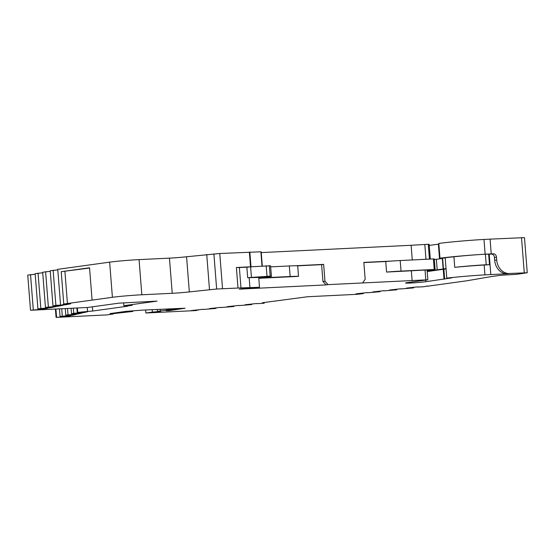 <?xml version="1.0" encoding="UTF-8"?>
<svg xmlns="http://www.w3.org/2000/svg" width="555" height="555" viewBox="0 0 555 555"><rect width="100%" height="100%" fill="white"/><g stroke="black" fill="none" stroke-linecap="round" stroke-linejoin="round"><path stroke-width="0.83" d="M258.727 277.472L270.791 276.501L271.437 276.362L270.153 276.14L251.443 277.424A14.118 0.59 175.5 0 0 247.683 277.729L258.727 277.431L259.497 287.268L247.863 288.003L239.309 289.19L249.008 288.669L248.952 287.934M271.437 276.362L270.556 265.796L236.381 267.51L239.365 267.517L240.967 287.906L216.658 289.016L189.338 291.916A14.118 0.59 -4.5 0 1 172.216 293.29L141.83 294.774A21.173 0.888 175.5 0 0 112.408 297.3L92.088 300.109L89.542 267.767L61.23 271.686L61.425 274.274L63.77 304.022L92.088 300.109M152.174 309.641L152.368 312.111L145.868 313.006L196.539 310.536L191.406 310.543L203.075 309.288M203.088 309.461L215.937 308.441L209.318 308.615L220.987 307.352M221.001 307.532L233.849 306.513L227.231 306.679L238.9 305.423M238.914 305.604L251.762 304.577L245.143 304.75L256.812 303.488M256.826 303.668L264.222 303.238L262.473 302.725L307.713 296.731L357.108 294.317L363.282 293.616L355.963 293.866L367.257 292.582M367.271 292.776L380.043 291.708L372.724 291.958L384.011 290.674M384.032 290.869L396.804 289.807L389.485 290.057L400.772 288.773M400.786 288.961L413.558 287.899L406.239 288.149L417.533 286.866M258.796 278.312L298.528 276.369L297.695 265.824A21.173 0.888 175.5 0 0 295.225 265.762L323.648 264.374L321.623 264.659L322.948 281.531L324.973 281.246L323.648 264.374M249.008 288.669L326.097 284.902L322.948 281.531M321.623 264.659L297.695 265.824M427.204 271.561L446.06 268.884M324.973 281.246L328.13 284.625L427.849 279.789L407.564 282.592A11.204 0.472 175.5 0 0 405.525 283.029A11.204 0.472 175.5 0 0 413.329 282.863A11.204 0.472 175.5 0 0 425.817 281.704L451.763 277.895L446.789 278.138A33.321 1.394 -4.5 0 1 484.945 274.864L507.284 273.768A14.118 11.495 -97.9 0 1 494.678 260.274L496.711 259.99A14.118 11.495 82.1 0 0 509.31 273.49L507.284 273.768M251.443 277.424L250.61 266.879A14.118 0.59 175.5 0 0 246.857 267.184L239.365 267.545M250.61 266.879L251.942 266.782M425.976 259.234L420.905 259.532L430.319 259.067L425.976 259.234L424.811 244.471L428.266 244.304L429.161 244.304L430.319 259.067M484.945 274.864L484.168 265.019L489.482 264.721L488.657 254.176L485.375 254.204A28.236 1.179 175.5 0 0 453.921 256.798A33.321 1.394 175.5 0 0 445.186 257.749L446.789 278.138M491.237 253.906L485.139 254.204A36.852 1.54 175.5 0 0 439.969 258.186L438.804 243.423A36.852 1.54 -4.5 0 1 483.974 239.441L490.072 239.143L491.237 253.906L493.333 253.801A3.531 2.872 -97.9 0 1 496.489 257.18L494.456 257.458A3.531 2.872 -97.9 0 0 491.307 254.086L488.657 254.211M439.969 258.186L445.2 257.929M434.343 259.574A45.878 1.922 175.5 0 0 436.355 259.303L442.266 258.484M87.537 311.473L87.225 307.498L87.572 311.473L77.228 312.451L87.641 311.723L83.763 312.631L73.725 313.27L71.512 313.79L81.918 313.062L78.04 313.964L65.788 315.122L76.195 314.394L72.316 315.302L60.065 316.461L70.471 315.733L66.593 316.634L56.076 317.391L106.768 314.914L113.275 314.019L110.07 314.075L112.915 313.679L132.839 311.438L110.147 313.561L125.992 311.369L142.399 310.12L185.093 308.219L169.129 310.682L166.014 310.738L176.247 309.322L169.06 309.669L157.426 311.411L160.631 311.355L152.368 312.111M417.547 287.06L423.833 286.734L427.072 286.026M509.31 273.49L527.25 272.769L516.226 274.385L507.166 274.871A14.159 0.59 175.5 0 0 499.868 275.398L496.628 275.849A105.873 4.433 -4.5 0 0 486.527 277.389L466.686 280.809L427.093 286.283M328.13 284.625L326.097 284.902M240.967 287.906L259.497 287.268M63.77 304.022L70.7 303.8L65.601 304.785L55.895 305.361L52.982 305.93L63.166 305.25L58.067 306.235L45.448 307.38L55.632 306.707L50.526 307.692L37.913 308.837L48.098 308.164L42.992 309.149L30.518 310.266L87.669 307.47L118.791 303.169L157.037 301.122L123.89 305.701L132.222 305.299L125.132 306.277L127.49 306.207L92.685 311.022L92.359 306.825M87.572 311.473L92.685 311.022M362.568 282.939L365.169 279.283L363.837 262.411L392.267 261.023A21.173 0.888 175.5 0 0 385.732 261.523L386.564 272.068L427.079 269.945L427.849 279.789M385.732 261.523L363.858 262.591M412.129 280.705L411.352 270.861M247.683 277.729L246.857 267.184M249.944 287.497L249.167 277.653M494.456 257.458L494.678 260.274M453.921 256.798L454.753 267.344A33.321 1.394 -4.5 0 1 484.168 265.019M425.824 279.887L425.047 270.049M248.702 288.607L248.654 287.955M247.78 288.649L247.731 288.024M157.266 309.392L157.426 311.411M145.868 313.006L145.632 309.961M113.248 313.658L113.275 314.019M77.7 312.34L77.36 307.976M77.228 312.451L76.881 307.997M73.725 313.27L73.322 308.171M80.746 312.701L80.711 312.278M71.512 313.79L71.075 308.282M68.001 314.609L67.516 308.455M75.022 314.04L74.987 313.617M65.788 315.122L65.268 308.566M62.278 315.948L61.709 308.74M69.299 315.372L69.264 314.949M60.065 316.461L59.468 308.851M56.554 317.28L55.902 309.024M63.575 316.711L63.541 316.288M56.076 317.391L55.424 309.045M198.024 310.37L197.982 309.836M215.937 308.441L215.895 307.9M233.849 306.513L233.808 305.971M251.762 304.577L251.72 304.043M264.222 303.238L264.159 302.496M363.282 293.616L363.241 293.04M380.043 291.708L379.995 291.132M396.804 289.807L396.756 289.231M413.558 287.899L413.517 287.324M527.25 272.769L524.482 237.616L490.072 239.143M222.534 288.655L219.766 253.503L186.57 256.764A14.118 0.59 -4.5 0 1 169.448 258.137L139.062 259.622A21.173 0.888 175.5 0 0 109.647 262.147L57.755 269.321L60.516 304.473M57.796 269.848L50.214 270.778L52.982 305.93M55.895 305.361L53.134 270.216M62.93 304.82L62.895 304.369M50.255 271.305L42.679 272.227L45.448 307.38M48.361 306.818L45.6 271.666M55.396 306.27L55.361 305.819M42.721 272.762L35.145 273.684L37.913 308.837M40.827 308.275L38.059 273.122M47.862 307.727L47.827 307.276M35.187 274.212L27.75 275.113L30.518 310.266M33.293 309.725L30.525 274.572M40.328 309.184L40.293 308.733M262.293 266.005L261.176 251.79L219.766 253.503M412.282 260.045L411.116 245.282L424.811 244.471M429.244 245.435L438.388 244.172L439.546 258.866M438.859 244.103L438.388 244.172M483.974 239.441L485.139 254.204M123.668 302.933L123.89 305.701M168.991 308.823L169.06 309.669M176.178 308.469L176.247 309.322M160.339 310.876L160.215 309.253M63.332 304.792L63.298 304.348M55.798 306.249L55.764 305.805M48.257 307.699L48.223 307.262M40.723 309.156L40.688 308.712M132.791 310.772L132.839 311.438M125.645 311.792L125.61 311.424M81.155 312.673L81.12 312.257M75.431 314.012L75.397 313.596M69.708 315.344L69.673 314.928M63.985 316.683L63.95 316.267M125.083 305.645L125.132 306.277M89.563 268.023L61.251 271.679L61.452 274.274M496.489 257.18L496.711 259.99M115.384 312.833L115.412 313.207M411.116 245.282L261.238 252.601M50.526 307.692L50.484 307.158M58.067 306.235L58.018 305.701M65.601 304.785L65.559 304.251M64.914 271.43L67.453 303.772M169.102 310.307L169.129 310.682M78.04 313.964L77.998 313.429M83.763 312.631L83.722 312.09M66.593 316.634L66.551 316.1M72.316 315.302L72.275 314.768M42.992 309.149L42.95 308.615M446.033 268.537L437.187 269.841A45.878 1.922 -4.5 0 1 427.163 271.062M489.482 264.721L486.201 264.749A28.236 1.179 175.5 0 0 454.753 267.344M427.121 270.5L435.12 269.473L434.225 269.473L433.393 258.928L434.287 258.928L435.12 269.473M392.267 261.023A21.173 0.888 -4.5 0 1 400.204 260.545L401.036 271.09A21.173 0.888 175.5 0 0 386.564 272.068M433.393 258.928L430.312 259.074M420.905 259.532L400.204 260.545M401.036 271.09L434.225 269.473M298.528 276.369A21.173 0.888 175.5 0 0 290.161 276.508L289.328 265.956A21.173 0.888 -4.5 0 1 295.225 265.762M258.776 278.034L290.161 276.508M289.328 265.956L270.687 266.872M271.381 276.341L270.556 265.796M444.645 279.089L443.875 269.251M444.028 279.186L443.258 269.341M491.307 254.086L493.333 253.801M490.814 274.572L489.205 254.183M425.817 281.704L425.692 280.088M524.274 272.762L521.506 237.609M216.658 289.016L213.89 253.864M209.499 289.627L206.731 254.474M189.338 291.916L186.57 256.764M172.216 293.29L169.448 258.137M141.83 294.774L139.062 259.622M112.408 297.3L109.647 262.147M250.999 266.802L249.833 252.039M250.541 266.823L249.375 252.053M262.002 266.025L260.885 251.776M428.266 244.304L429.424 259.067M438.7 244.131L439.851 258.817M237.991 287.899L236.381 267.51M443.154 269.015L442.328 258.477M442.633 258.429L443.466 268.967M437.187 269.841L436.355 259.303M485.375 254.204L486.201 264.749M270.153 276.14L269.321 265.588M267.004 276.265L266.171 265.713"/></g></svg>
